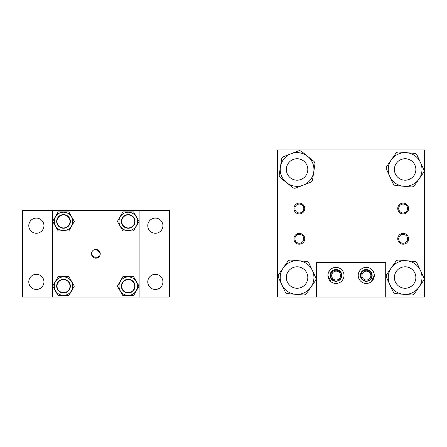 <?xml version="1.0" encoding="UTF-8"?>
<svg xmlns="http://www.w3.org/2000/svg" width="447" height="447" viewBox="0 0 447 447"><rect width="100%" height="100%" fill="white"/><g stroke="black" fill="none" stroke-linecap="round" stroke-linejoin="round"><path stroke-width="0.67" d="M91.568 254.656L95.859 258.165L99.497 256.226M99.893 255.488L100.24 253.784A4.381 4.381 0 0 0 95.859 249.404A4.381 4.381 0 0 0 91.479 253.784A4.381 4.381 0 0 0 95.859 258.165A4.381 4.381 0 0 0 100.24 253.784M100.15 252.907L95.859 249.404L93.401 250.158M92.758 250.694L92.227 251.337M91.825 252.08L91.479 253.784M52.601 210.52L139.123 210.52L139.123 297.043L22.35 297.043L22.35 210.52L52.601 210.52L52.601 297.043M43.946 281.884A7.582 7.582 0 0 1 36.369 289.466A7.582 7.582 0 0 1 28.787 281.884A7.582 7.582 0 0 1 36.369 274.307A7.582 7.582 0 0 1 43.946 281.884M162.931 281.884A7.582 7.582 0 0 1 155.355 289.466A7.582 7.582 0 0 1 147.773 281.884A7.582 7.582 0 0 1 155.355 274.307A7.582 7.582 0 0 1 162.931 281.884M162.931 225.679A7.582 7.582 0 0 1 155.355 233.261A7.582 7.582 0 0 1 147.773 225.679A7.582 7.582 0 0 1 155.355 218.102A7.582 7.582 0 0 1 162.931 225.679M43.946 225.679A7.582 7.582 0 0 1 36.369 233.261A7.582 7.582 0 0 1 28.787 225.679A7.582 7.582 0 0 1 36.369 218.102A7.582 7.582 0 0 1 43.946 225.679M139.123 210.52L169.368 210.52L169.368 297.043L139.123 297.043M72.721 221.421A9.225 9.225 0 0 0 63.502 212.202A9.225 9.225 0 0 0 54.277 221.421A9.225 9.225 0 0 0 63.502 230.646A9.225 9.225 0 0 0 72.721 221.421M56.663 221.421A6.834 6.834 0 0 0 63.502 228.261A6.834 6.834 0 0 0 70.335 221.421A6.834 6.834 0 0 0 63.502 214.588A6.834 6.834 0 0 0 56.663 221.421M68.832 230.943L58.171 230.943L52.673 221.421L58.171 211.906L68.832 211.906L74.325 221.421L68.832 230.943M72.721 286.141A9.225 9.225 0 0 0 63.502 276.922A9.225 9.225 0 0 0 54.277 286.141A9.225 9.225 0 0 0 63.502 295.366A9.225 9.225 0 0 0 72.721 286.141M56.663 286.141A6.834 6.834 0 0 0 63.502 292.981A6.834 6.834 0 0 0 70.335 286.141A6.834 6.834 0 0 0 63.502 279.308A6.834 6.834 0 0 0 56.663 286.141M68.832 295.663L58.171 295.663L52.673 286.141L58.171 276.626L68.832 276.626L74.325 286.141L68.832 295.663M137.441 286.141A9.225 9.225 0 0 0 128.222 276.922A9.225 9.225 0 0 0 118.997 286.141A9.225 9.225 0 0 0 128.222 295.366A9.225 9.225 0 0 0 137.441 286.141M121.383 286.141A6.834 6.834 0 0 0 128.222 292.981A6.834 6.834 0 0 0 135.055 286.141A6.834 6.834 0 0 0 128.222 279.308A6.834 6.834 0 0 0 121.383 286.141M133.552 295.663L122.891 295.663L117.393 286.141L122.891 276.626L133.552 276.626L139.045 286.141L133.552 295.663M137.441 221.421A9.225 9.225 0 0 0 128.222 212.202A9.225 9.225 0 0 0 118.997 221.421A9.225 9.225 0 0 0 128.222 230.646A9.225 9.225 0 0 0 137.441 221.421M121.383 221.421A6.834 6.834 0 0 0 128.222 228.261A6.834 6.834 0 0 0 135.055 221.421A6.834 6.834 0 0 0 128.222 214.588A6.834 6.834 0 0 0 121.383 221.421M133.552 230.943L122.891 230.943L117.393 221.421L122.891 211.906L133.552 211.906L139.045 221.421L133.552 230.943M129.541 227.797A6.504 6.504 0 0 0 134.592 220.103A6.504 6.504 0 0 0 126.898 215.052A6.504 6.504 0 0 0 121.847 222.746A6.504 6.504 0 0 0 129.541 227.797M70.006 221.421A6.504 6.504 0 0 0 63.502 214.918A6.504 6.504 0 0 0 56.992 221.421A6.504 6.504 0 0 0 63.502 227.931A6.504 6.504 0 0 0 70.006 221.421M134.726 286.141A6.504 6.504 0 0 0 128.222 279.638A6.504 6.504 0 0 0 121.713 286.141A6.504 6.504 0 0 0 128.222 292.651A6.504 6.504 0 0 0 134.726 286.141M62.01 279.811A6.504 6.504 0 0 0 57.166 287.633A6.504 6.504 0 0 0 64.994 292.478A6.504 6.504 0 0 0 69.833 284.65A6.504 6.504 0 0 0 62.01 279.811M336.122 271.139A4.448 4.448 0 0 0 331.674 275.587A4.448 4.448 0 0 0 336.122 280.034A4.448 4.448 0 0 0 340.569 275.587A4.448 4.448 0 0 0 336.122 271.139M336.122 270.178A5.409 5.409 0 0 0 330.719 275.587A5.409 5.409 0 0 0 336.122 280.995A5.409 5.409 0 0 0 341.53 275.587A5.409 5.409 0 0 0 336.122 270.178M366.406 271.139A4.448 4.448 0 0 0 361.958 275.587A4.448 4.448 0 0 0 366.406 280.034A4.448 4.448 0 0 0 370.854 275.587A4.448 4.448 0 0 0 366.406 271.139M366.406 270.178A5.409 5.409 0 0 0 360.997 275.587A5.409 5.409 0 0 0 366.406 280.995A5.409 5.409 0 0 0 371.815 275.587A5.409 5.409 0 0 0 366.406 270.178M403.16 234.351A4.448 4.448 0 0 0 398.713 238.799A4.448 4.448 0 0 0 403.16 243.246A4.448 4.448 0 0 0 407.608 238.799A4.448 4.448 0 0 0 403.16 234.351M403.16 233.39A5.409 5.409 0 0 0 397.757 238.799A5.409 5.409 0 0 0 403.16 244.207A5.409 5.409 0 0 0 408.569 238.799A5.409 5.409 0 0 0 403.16 233.39M403.16 204.067A4.448 4.448 0 0 0 398.713 208.514A4.448 4.448 0 0 0 403.16 212.962A4.448 4.448 0 0 0 407.608 208.514A4.448 4.448 0 0 0 403.16 204.067M403.16 203.106A5.409 5.409 0 0 0 397.757 208.514A5.409 5.409 0 0 0 403.16 213.923A5.409 5.409 0 0 0 408.569 208.514A5.409 5.409 0 0 0 403.16 203.106M299.334 234.351A4.448 4.448 0 0 0 294.886 238.799A4.448 4.448 0 0 0 299.334 243.246A4.448 4.448 0 0 0 303.781 238.799A4.448 4.448 0 0 0 299.334 234.351M299.334 233.39A5.409 5.409 0 0 0 293.925 238.799A5.409 5.409 0 0 0 299.334 244.207A5.409 5.409 0 0 0 304.742 238.799A5.409 5.409 0 0 0 299.334 233.39M299.334 204.067A4.448 4.448 0 0 0 294.886 208.514A4.448 4.448 0 0 0 299.334 212.962A4.448 4.448 0 0 0 303.781 208.514A4.448 4.448 0 0 0 299.334 204.067M299.334 203.106A5.409 5.409 0 0 0 293.925 208.514A5.409 5.409 0 0 0 299.334 213.923A5.409 5.409 0 0 0 304.742 208.514A5.409 5.409 0 0 0 299.334 203.106M424.65 297.043L424.65 149.957L277.559 149.957L277.559 297.043L424.65 297.043M295.629 294.316A16.857 16.857 0 0 0 313.872 278.978A16.857 16.857 0 0 0 298.535 260.735L306.234 261.4A3.459 3.459 0 0 1 309.073 263.384L315.621 277.391A3.459 3.459 0 0 1 315.325 280.839L306.469 293.517A3.459 3.459 0 0 1 303.329 294.986L287.924 293.651A3.459 3.459 0 0 1 285.085 291.667L278.537 277.66A3.459 3.459 0 0 1 278.833 274.212L287.695 261.534A3.459 3.459 0 0 1 290.829 260.065L298.535 260.735A16.857 16.857 0 0 0 280.286 276.073A16.857 16.857 0 0 0 295.629 294.316M403.68 186.265A16.857 16.857 0 0 0 421.923 170.927A16.857 16.857 0 0 0 406.586 152.684L414.285 153.349A3.459 3.459 0 0 1 417.124 155.332L423.672 169.34A3.459 3.459 0 0 1 423.376 172.788L414.514 185.466A3.459 3.459 0 0 1 411.38 186.935L395.975 185.6A3.459 3.459 0 0 1 393.137 183.616L386.588 169.609A3.459 3.459 0 0 1 386.884 166.161L395.746 153.483A3.459 3.459 0 0 1 398.88 152.014L406.586 152.684A16.857 16.857 0 0 0 388.337 168.022A16.857 16.857 0 0 0 403.68 186.265M403.68 294.316A16.857 16.857 0 0 0 421.923 278.978A16.857 16.857 0 0 0 406.586 260.735L414.285 261.4A3.459 3.459 0 0 1 417.124 263.384L423.672 277.391A3.459 3.459 0 0 1 423.376 280.839L414.514 293.517A3.459 3.459 0 0 1 411.38 294.986L395.975 293.651A3.459 3.459 0 0 1 393.137 291.667L386.588 277.66A3.459 3.459 0 0 1 386.884 274.212L395.746 261.534A3.459 3.459 0 0 1 398.88 260.065L406.586 260.735A16.857 16.857 0 0 0 388.337 276.073A16.857 16.857 0 0 0 403.68 294.316M303.195 185.181A16.857 16.857 0 0 0 312.788 163.362A16.857 16.857 0 0 0 290.963 153.768L298.171 150.963A3.459 3.459 0 0 1 301.591 151.488L313.654 161.16A3.459 3.459 0 0 1 314.911 164.39L312.565 179.677A3.459 3.459 0 0 1 310.402 182.376L295.992 187.986A3.459 3.459 0 0 1 292.567 187.461L280.504 177.789A3.459 3.459 0 0 1 279.246 174.559L281.593 159.277A3.459 3.459 0 0 1 283.756 156.573L290.963 153.768A16.857 16.857 0 0 0 281.375 175.593A16.857 16.857 0 0 0 303.195 185.181M374.212 276.654L374.312 275.413L371.25 281.733M371.373 281.627L372.295 280.738M372.53 280.465L373.206 279.481M373.48 278.973L373.927 277.866M374.312 275.413A8.046 8.046 0 0 0 366.266 267.367A8.046 8.046 0 0 0 358.215 275.413A8.046 8.046 0 0 0 366.266 283.459A8.046 8.046 0 0 0 374.312 275.413L373.932 272.966L371.77 269.547M372.899 270.86L372.53 270.362M328.277 272.977L327.897 275.413A8.046 8.046 0 0 0 335.948 283.459A8.046 8.046 0 0 0 343.994 275.413A8.046 8.046 0 0 0 335.948 267.367A8.046 8.046 0 0 0 327.897 275.413L330.931 281.705M327.997 276.659L328.282 277.861M329.31 279.967L329.685 280.465M330.456 281.297L330.83 281.621M330.065 275.413A5.884 5.884 0 0 0 335.948 281.297A5.884 5.884 0 0 0 341.832 275.413A5.884 5.884 0 0 0 335.948 269.53A5.884 5.884 0 0 0 330.065 275.413M360.383 275.413A5.884 5.884 0 0 0 366.266 281.297A5.884 5.884 0 0 0 372.15 275.413A5.884 5.884 0 0 0 366.266 269.53A5.884 5.884 0 0 0 360.383 275.413M316.493 297.043L316.493 262.434L385.716 262.434L385.716 297.043M328.724 271.865L330.964 269.094L329.914 270.089M329.685 270.362L329.003 271.346M328.729 271.854L328.282 272.966M294.634 267.077A10.728 10.728 0 0 0 286.633 279.967A10.728 10.728 0 0 0 299.524 287.974A10.728 10.728 0 0 0 307.525 275.084A10.728 10.728 0 0 0 294.634 267.077M286.678 172.101A10.728 10.728 0 0 0 299.708 179.878A10.728 10.728 0 0 0 307.48 166.848A10.728 10.728 0 0 0 294.45 159.071A10.728 10.728 0 0 0 286.678 172.101M401.412 287.589A10.728 10.728 0 0 0 415.196 281.241A10.728 10.728 0 0 0 408.849 267.462A10.728 10.728 0 0 0 395.064 273.81A10.728 10.728 0 0 0 401.412 287.589M412.81 176.967A10.728 10.728 0 0 0 412.626 161.797A10.728 10.728 0 0 0 397.45 161.982A10.728 10.728 0 0 0 397.64 177.152A10.728 10.728 0 0 0 412.81 176.967"/></g></svg>
